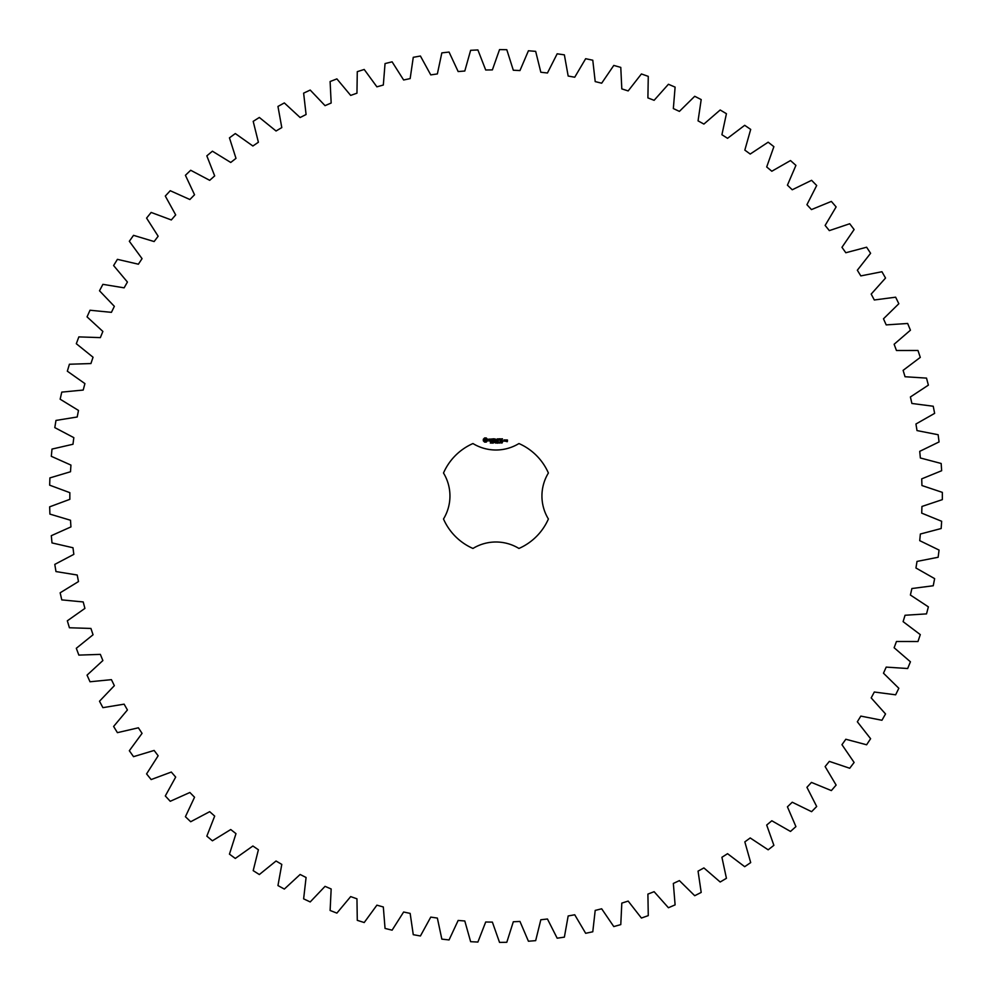 <?xml version="1.0" encoding="UTF-8"?>
<svg xmlns="http://www.w3.org/2000/svg" width="992" height="992" viewBox="0 0 992 992"><rect width="100%" height="100%" fill="white"/><g stroke="black" fill="none" stroke-linecap="round" stroke-linejoin="round"><path stroke-width="1.49" d="M942.338 499.633L942.338 492.367L921.94 485.534L921.717 478.863L941.644 470.729L941.172 463.475L920.365 457.982L919.72 451.348L939.064 441.936L938.134 434.732L917.017 430.59L915.938 424.006L934.638 413.366L933.236 406.236L911.896 403.471L910.396 396.974L928.376 385.144L926.516 378.113L905.039 376.737L903.117 370.351L920.291 357.38L917.972 350.486L896.458 350.511L894.127 344.261L910.433 330.2L907.668 323.479L886.203 324.892L883.475 318.804L898.826 303.726L895.64 297.191L874.312 299.981L871.187 294.091L885.534 278.045L881.938 271.734L860.82 275.9L857.336 270.221L870.604 253.282L866.611 247.219L845.816 252.749L841.96 247.306L854.112 229.549L849.722 223.746L829.337 230.615L825.133 225.432L836.12 206.919L831.358 201.413L811.456 209.585L806.93 204.687L816.689 185.504L811.592 180.321L792.248 189.77L787.425 185.169L795.919 165.391L790.5 160.555L771.813 171.232L766.692 166.954L773.884 146.667L768.168 142.191L750.212 154.045L744.831 150.114L750.696 129.406L744.694 125.314L727.545 138.31L721.916 134.726L726.429 113.696L720.18 109.988L703.898 124.074L698.058 120.863L701.195 99.572L694.722 96.286L679.396 111.389L673.345 108.562L675.106 87.122L668.422 84.258L654.112 100.316L647.9 97.898L648.272 76.372L641.415 73.954L628.172 90.917L621.81 88.896L620.781 67.394L613.788 65.422L601.673 83.204L595.2 81.592L592.782 60.214L585.664 58.702L574.728 77.227L568.168 76.037L564.374 54.858L557.169 53.804L547.448 72.999L540.826 72.242L535.668 51.361L528.426 50.766L519.969 70.556L513.31 70.234L506.8 49.712L499.534 49.6L492.379 69.886L485.708 69.998L477.896 49.947L470.63 50.307L464.802 71.015L458.155 71.56L449.054 52.055L441.837 52.874L437.36 73.929L430.764 74.896L420.422 56.023L413.267 57.313L410.155 78.604L403.632 79.992L392.1 61.826L385.045 63.575L383.321 85.027L376.898 86.837L364.213 69.465L357.281 71.66L356.959 93.186L350.672 95.406L336.883 78.889L330.113 81.53L331.167 103.019L325.041 105.648L310.211 90.061L303.626 93.136L306.082 114.514L300.13 117.527L284.332 102.932L277.958 106.429L281.79 127.596L276.049 130.994L259.334 117.453L253.196 121.359L258.391 142.24L252.886 145.998L235.315 133.56L229.45 137.851L235.984 158.36L230.739 162.465L212.412 151.193L206.832 155.856L214.681 175.894L209.696 180.333L190.687 170.264L185.417 175.286L194.544 194.767L189.869 199.516L170.24 190.712L165.304 196.056L175.683 214.904L171.318 219.951L151.156 212.437L146.58 218.091L158.15 236.232L154.132 241.552L133.523 235.34L129.332 241.279L142.054 258.639L138.384 264.207L117.416 259.346L113.609 265.546L127.422 282.038L124.124 287.841L102.895 284.344L99.498 290.78L114.353 306.342L111.426 312.344L90.012 310.236L87.048 316.87L102.87 331.44L100.353 337.615L78.839 336.896L76.31 343.716L93.05 357.232L90.929 363.556L69.415 364.238L67.332 371.194L84.915 383.606L83.204 390.054L61.777 392.113L60.152 399.206L78.492 410.44L77.202 416.987L55.974 420.434L54.796 427.614L73.83 437.646L72.974 444.255L52.006 449.078L51.299 456.308L70.94 465.087L70.506 471.746L49.898 477.908L49.662 485.175L69.837 492.664L69.837 499.336L49.662 506.825L49.898 514.092L70.506 520.254L70.94 526.913L51.299 535.692L52.006 542.922L72.974 547.745L73.83 554.354L54.796 564.386L55.974 571.566L77.202 575.013L78.492 581.56L60.152 592.794L61.777 599.887L83.204 601.946L84.915 608.394L67.332 620.806L69.415 627.762L90.929 628.444L93.05 634.768L76.31 648.284L78.839 655.104L100.353 654.385L102.87 660.56L87.048 675.13L90.012 681.764L111.426 679.656L114.353 685.658L99.498 701.22L102.895 707.656L124.124 704.159L127.422 709.962L113.609 726.454L117.416 732.654L138.384 727.793L142.054 733.361L129.332 750.721L133.523 756.66L154.132 750.448L158.15 755.768L146.58 773.909L151.156 779.563L171.318 772.049L175.683 777.096L165.304 795.944L170.24 801.288L189.869 792.484L194.544 797.233L185.417 816.714L190.687 821.736L209.696 811.667L214.681 816.106L206.832 836.144L212.412 840.807L230.739 829.535L235.984 833.64L229.45 854.149L235.315 858.44L252.886 846.002L258.391 849.76L253.196 870.641L259.334 874.547L276.049 861.006L281.79 864.404L277.958 885.571L284.332 889.068L300.13 874.473L306.082 877.486L303.626 898.864L310.211 901.939L325.041 886.352L331.167 888.981L330.113 910.47L336.883 913.111L350.672 896.594L356.959 898.814L357.281 920.34L364.213 922.535L376.898 905.163L383.321 906.973L385.045 928.425L392.1 930.174L403.632 912.008L410.155 913.396L413.267 934.687L420.422 935.977L430.764 917.104L437.36 918.071L441.837 939.126L449.054 939.945L458.155 920.44L464.802 920.985L470.63 941.693L477.896 942.053L485.708 922.002L492.379 922.114L499.534 942.4L506.8 942.288L513.31 921.766L519.969 921.444L528.426 941.234L535.668 940.639L540.826 919.758L547.448 919.001L557.169 938.196L564.374 937.142L568.168 915.963L574.728 914.773L585.664 933.298L592.782 931.786L595.2 910.408L601.673 908.796L613.788 926.578L620.781 924.606L621.81 903.104L628.172 901.083L641.415 918.046L648.272 915.628L647.9 894.102L654.112 891.684L668.422 907.742L675.106 904.878L673.345 883.438L679.396 880.611L694.722 895.714L701.195 892.428L698.058 871.137L703.898 867.926L720.18 882.012L726.429 878.304L721.916 857.274L727.545 853.69L744.694 866.686L750.696 862.594L744.831 841.886L750.212 837.955L768.168 849.809L773.884 845.333L766.692 825.046L771.813 820.768L790.5 831.445L795.919 826.609L787.425 806.831L792.248 802.23L811.592 811.679L816.689 806.496L806.93 787.313L811.456 782.415L831.358 790.587L836.12 785.081L825.133 766.568L829.337 761.385L849.722 768.254L854.112 762.451L841.96 744.694L845.816 739.251L866.611 744.781L870.604 738.718L857.336 721.779L860.82 716.1L881.938 720.266L885.534 713.955L871.187 697.909L874.312 692.019L895.64 694.809L898.826 688.274L883.475 673.196L886.203 667.108L907.668 668.521L910.433 661.8L894.127 647.739L896.458 641.489L917.972 641.514L920.291 634.62L903.117 621.649L905.039 615.263L926.516 613.887L928.376 606.856L910.396 595.026L911.896 588.529L933.236 585.764L934.638 578.634L915.938 567.994L917.017 561.41L938.134 557.268L939.064 550.064L919.72 540.652L920.365 534.018L941.172 528.525L941.644 521.271L921.717 513.137L921.94 506.466L942.338 499.633M472.948 443.548A57.263 57.263 0 0 0 443.498 473.01A44.194 44.194 0 0 1 443.498 518.99A57.263 57.263 0 0 0 472.948 548.452A44.194 44.194 0 0 1 518.94 548.452A57.263 57.263 0 0 0 548.39 518.99A44.194 44.194 0 0 1 548.39 473.01A57.263 57.263 0 0 0 518.94 443.548A44.194 44.194 0 0 1 472.948 443.548M484.629 437.943L483.327 439.233L483.327 440.832L484.629 442.122L486.216 442.122L487.506 440.832L487.506 439.233L486.216 437.943L484.629 437.943M491.127 442.618L490.321 443.064L491.028 442.829L490.445 442.072L491.127 442.618M492.131 442.172L491.437 443.126L491.437 441.998L492.131 442.172M493.235 441.998L493.235 443.126L492.516 442.122L492.367 443.126L492.367 441.998L493.098 442.928L493.235 441.998M495.194 442.556L494.177 442.568L495.194 442.556M488.709 439.134L490.259 440.411L488.833 440.981L490.544 440.944L488.982 439.667L490.42 439.096L488.709 439.134M490.904 439.072L491.598 439.072L491.734 441.266L491.871 439.072L492.689 438.935L490.904 439.072M493.185 438.799L493.061 441.142L494.562 441.266L493.334 441.006L493.334 440.175L494.425 440.039L493.334 439.072L494.698 438.935L493.185 438.799M496.62 441.998L495.665 443.126L495.368 441.998L496.384 442.953L496.62 441.998M497.86 441.998L497.86 443.126L496.992 443.126L496.992 441.998L497.86 441.998M499.509 442.122L498.914 443.015L499.509 442.122M500.414 442.531L499.832 443.077L499.869 442.048L500.414 442.531M501.568 442.593L500.836 442.878L501.109 442.023L501.568 442.593M502.584 441.998L501.902 443.126L502.448 442.134L501.803 441.998L502.584 441.998M497.178 438.861L496.31 440.312L495.194 438.935L495.33 441.266L495.467 439.444L496.31 440.721L497.153 439.431L497.426 441.13L497.178 438.861M499.497 438.799L497.996 438.935L498.133 441.266L498.269 440.175L499.373 440.039L498.269 439.902L498.269 439.072L499.497 438.799M500.204 438.799L500.204 441.266L500.204 438.799M502.448 438.799L500.935 438.935L501.072 441.266L502.584 441.13L501.208 441.006L501.208 440.175L502.312 440.039L501.208 439.072L502.448 438.799M504.928 441.142L504.928 440.026L503.986 439.89L503.849 441.142L504.928 441.142M505.312 439.89L505.312 441.266L506.255 440.2L505.312 439.89M506.528 439.89L507.197 441.378L506.391 441.514L507.334 441.651L507.47 440.026L506.528 439.89M485.423 438.923L486.526 440.039L485.423 441.142L484.319 440.039L485.423 438.923M499.41 442.903L499.212 442.097L499.41 442.903M504.122 440.163L504.655 441.006L504.122 440.163"/></g></svg>
